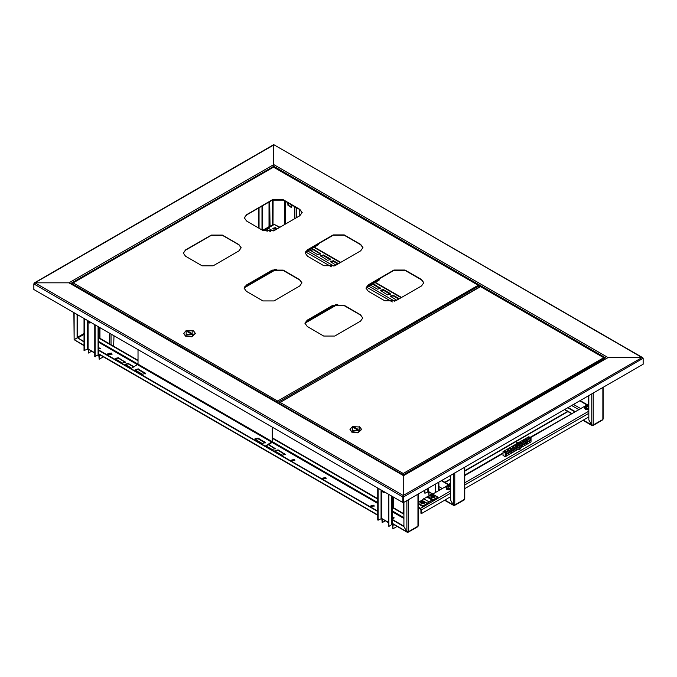 <?xml version="1.0" encoding="UTF-8"?>
<svg xmlns="http://www.w3.org/2000/svg" width="677" height="677" viewBox="0 0 677 677"><rect width="100%" height="100%" fill="white"/><g stroke="black" fill="none" stroke-linecap="round" stroke-linejoin="round"><path stroke-width="1.02" d="M480.475 286.388L481.212 286.701M70.755 283.536L273.796 166.314L273.796 166.957L273.796 164.604L273.796 166.314L606.245 358.251M643.048 358.268L403.568 496.96L403.204 495.462L402.832 496.96L403.568 496.96L403.568 502.512L403.204 495.894L402.832 502.512L33.85 289.477L33.85 283.934L34.959 282.859L34.172 282.961L273.533 144.768L273.796 165.036M643.15 358.209L642.041 357.574L608.031 357.574L606.55 358.429M70.45 283.714L68.969 282.859L34.959 282.859L68.969 282.859L273.796 164.604L273.796 144.971L34.959 282.859L403.204 495.462L642.041 357.574L274.058 144.768L642.828 357.676M403.204 495.462L403.204 475.474L68.969 282.859L403.204 475.474L608.031 357.574L403.204 475.829L403.204 495.462M402.832 502.512L402.832 496.96L33.85 283.934L34.172 282.961M403.568 502.512L643.15 364.192L643.15 358.641L642.041 357.574L608.031 357.574L273.796 164.604M480.602 286.312L475.034 289.544M393.912 518.15L392.169 517.812M392.118 518.125L393.65 518.294M397.052 526.427L392.922 528.805L392.55 525.183L391.983 524.624M377.766 488.041L377.766 520.054L381.828 518.565L388.488 522.754M424.902 490.19L424.902 493.271L428.6 491.561L432.51 494.168M435.624 492.374L435.624 484.004M435.252 492.585L435.252 484.216M428.973 492.128L428.973 495.615L431.994 493.871M428.626 491.773L428.973 495.615M424.538 490.41L424.902 493.271M392.922 528.805L392.922 525.394L392.118 524.074M382.209 519.132L382.2 522.619L385.221 520.875M381.862 518.777L382.2 522.619M392.118 496.326L392.118 524.328L388.852 526.461L388.488 494.227M388.852 526.461L388.852 494.438M378.13 488.252L378.13 520.266M100.204 348.579L98.461 348.24M98.41 348.553L99.942 348.731M103.344 356.855L99.214 359.242L98.85 355.611L98.275 355.053M84.058 318.469L84.058 350.483L88.128 348.993L94.78 353.191M292.109 205.148L291.508 207.441M299.234 209.261L299.234 216.09M114.007 335.758L113.634 346.218M99.214 359.242L99.214 355.823L98.41 354.503M109.818 353.115L107.237 354.604M88.501 349.56L88.492 353.047L91.513 351.304M88.154 349.205L88.492 353.047M98.41 326.754L98.41 354.756L94.78 356.677L94.78 324.655M95.152 356.889L95.152 324.875M84.43 318.681L84.43 350.703M288.258 202.922L288.377 205.249L291.008 206.976L291.288 204.674M290.145 204.014L291.525 205.723M291.99 205.08L292.1 205.977M291.398 207.509L291.956 205.063M287.742 202.626L288.013 205.359L291.338 207.543L291.804 204.97M291.482 205.376L290.492 204.217M380.906 489.852L383.334 492.585L384.231 491.773M381.143 489.987L383.614 492.196L384.003 491.637M385.018 492.221L383.334 492.585M87.198 320.28L89.626 323.014L90.532 322.201M91.31 322.65L89.626 323.014M87.435 320.416L89.914 322.624L90.295 322.066M454.072 505.118L454.817 504.94L453.336 504.94L450.374 499.821L450.374 475.482M464.735 467.198L464.735 498.966L464.21 499.871L454.597 505.423M450.374 499.821L453.548 505.423L454.072 505.372M261.965 206.104L261.965 229.926M262.337 205.893L262.337 230.138M592.502 425.198L593.238 425.029L591.757 425.021L588.804 419.901L588.804 395.571M603.156 387.278L603.156 419.046L602.632 419.952L593.018 425.503M269.311 227.328L268.989 226.727L272.687 225.018L272.687 199.927M273 225.196L273.059 199.749M273.373 224.984L269.556 227.184M588.804 419.901L591.977 425.503L592.502 425.452M567.724 407.732L574.587 411.701M568.096 407.52L574.959 411.489M392.118 517.846L394.065 517.99M392.254 518.218L394.132 517.77L392.118 517.423M98.41 348.274L100.365 348.418M98.554 348.655L100.424 348.206L98.41 347.851M291.516 460.335L294.377 459.852L294.833 460.335M294.377 459.421L291.474 460.115L291.973 460.809L294.867 460.115L294.377 459.421M111.324 353.098L107.084 354.113L107.812 355.129L112.052 354.113L111.324 353.098M112.027 354.325L111.324 353.529L107.11 354.325M370.852 506.142L373.712 505.66L374.169 506.142M371.309 506.616L370.818 505.922L373.712 505.228L374.212 505.922L371.309 506.616M322.794 478.394L325.654 477.911L326.111 478.394M323.251 478.867L322.751 478.174L325.654 477.48L326.153 478.174L323.251 478.867M77.11 314.458L77.11 337.933L74.148 339.642L73.844 312.571M77.474 314.67L77.474 337.721L84.058 341.521M84.058 345.719L74.148 339.642L77.474 337.721L84.058 341.944M407.639 531.927L408.375 531.758L406.902 531.75L403.941 526.63L403.941 502.3M418.293 494.007L418.293 525.775L417.777 526.681L408.163 532.232M258.089 438.07L265.274 442.656L262.151 443.401L255.5 439.559L254.958 438.814L258.089 438.07L254.984 438.967L258.089 438.366L264.741 442.208L265.164 443.02M115.742 359.174L115.208 358.429L118.331 357.676L125.524 362.271L122.402 363.016L115.742 359.174M131.566 368.313L125.186 364.192L128.317 363.447L134.156 366.816M268.625 444.451L275.26 448.716L272.137 449.469L266.036 445.948M275.463 451.39L274.93 450.637L278.052 449.892L285.245 454.479L282.114 455.232L275.463 451.39M138.294 368.906L145.487 373.501L142.365 374.246L135.705 370.404L135.172 369.659L138.294 368.906L135.188 369.803L138.294 369.21L144.954 373.052L145.377 373.856M255.077 439.178L258.089 438.798L264.741 442.64M115.242 358.641L118.331 358.108L125.482 362.483M125.228 364.404L128.317 363.871L133.784 367.027M268.253 444.662L275.217 448.936M274.964 450.857L278.052 450.323L285.203 454.699M135.282 370.014L138.294 369.634L144.954 373.476M403.941 513.826L392.118 506.997M377.766 498.712L272.501 437.943M138.04 360.308L98.41 337.425M403.941 514.249L392.118 507.428M377.766 499.135L272.501 438.366M138.04 360.731L98.41 337.857M392.118 519.809L403.941 526.63L407.114 532.232L407.639 532.181M392.118 523.219L406.902 531.75L406.902 500.591M98.41 350.237L377.766 511.516M98.41 349.806L377.766 511.093M392.118 519.377L403.941 526.207M403.484 475.313L403.23 474.619L403.23 475.457M604.603 358.328L603.698 357.718L604.671 359.157M403.23 474.619L403.179 475.457M604.671 358.285L403.484 474.763L403.204 473.782M279.186 403.001L480.374 286.464L604.383 357.811M279.466 402.451L279.11 402.959M403.204 473.477L603.698 357.718L480.585 286.642L280.083 402.4L403.204 473.477L403.179 474.619M279.11 403.83L279.11 403.289L402.917 474.763L402.917 475.313M350.06 429.548L351.735 432.112L358.006 432.831L361.543 429.548M352.472 426.561L350.051 429.336L351.735 431.681L358.006 432.408L361.552 429.336L359.868 426.992L352.472 426.561L352.472 430.403L359.132 430.403L359.132 426.561L359.868 426.992M353.589 427.627L357.278 429.76L358.023 429.336L354.325 427.204L353.589 427.627M354.325 428.059L354.325 427.204M302.154 212.68L299.86 209.625L283.409 200.13L272.323 200.13L246.623 214.964L244.329 218.011M362.974 247.79L360.68 244.735L344.229 235.241L333.143 235.241L307.443 250.075L305.149 253.13M241.156 247.9L238.863 244.846L222.411 235.351L211.317 235.351L185.616 250.185L183.332 253.232M301.976 283.011L299.683 279.956L283.223 270.462L272.137 270.462L246.436 285.296L244.143 288.351M362.787 318.122L360.502 315.076L344.043 305.572L332.957 305.572L307.256 320.407L304.963 323.462M423.794 282.91L421.5 279.855L405.049 270.351L393.955 270.351L368.263 285.186L365.969 288.241M274.168 230.569L299.86 215.735L302.162 212.527L299.86 209.328L283.409 199.825L272.323 199.825L246.623 214.66L244.329 217.867L246.623 221.066L263.074 230.569L274.168 230.569M334.988 265.68L360.68 250.845L362.982 247.647L360.68 244.439L344.229 234.944L333.143 234.944L307.443 249.779L305.149 252.978L307.443 256.177L323.894 265.68L334.988 265.68M213.162 265.79L238.863 250.947L241.156 247.748L238.863 244.549L222.411 235.046L211.317 235.046L185.616 249.881L183.323 253.088L185.616 256.287L202.076 265.79L213.162 265.79M273.982 300.901L299.683 286.066L301.976 282.859L299.683 279.66L283.223 270.165L272.137 270.165L246.436 285L244.143 288.199L246.436 291.398L262.896 300.901L273.982 300.901M334.802 336.012L360.502 321.177L362.796 317.978L360.502 314.771L344.043 305.276L332.957 305.276L307.256 320.111L304.963 323.31L307.256 326.517L323.708 336.012L334.802 336.012M395.808 300.791L421.5 285.956L423.802 282.758L421.5 279.55L405.049 270.055L393.955 270.055L368.263 284.89L365.969 288.089L368.263 291.296L384.714 300.791L395.808 300.791M277.968 403.17L277.968 402.299L277.705 403.018M479.079 285.855L478.182 285.254L479.155 286.143L479.155 287.15M277.705 402.146L277.655 402.993M479.155 285.812L277.968 402.299L277.68 401.309M72.143 283.468L273.736 166.914L478.859 285.347M72.422 282.918L72.067 283.426M277.68 401.012L478.182 285.254L273.542 167.109L73.04 282.859L277.68 401.012L277.655 402.146M72.067 284.298L72.067 283.756L277.392 402.299L277.392 402.84M183.78 333.549L185.456 336.114L191.718 336.833L195.264 333.549M186.192 330.562L183.772 333.338L185.456 335.682L191.718 336.401L195.272 333.338L193.588 330.985L186.192 330.562L186.192 334.404L192.852 334.404L192.852 330.562L193.588 330.985M187.301 331.628L190.999 333.761L191.743 333.338L188.045 331.197L187.301 331.628M188.045 332.052L188.045 331.197M275.7 227.59L272.806 228.284L273.296 228.978L276.199 228.284L275.7 227.59M276.106 228.606L272.899 228.606M390.307 296.382L393.345 295.959L398.761 299.09M380.33 290.619L383.368 290.196L390.468 294.461M372.621 284.171L380.491 288.698M330.418 261.804L333.456 261.381L337.941 263.971M320.433 256.041L323.471 255.618L330.579 259.883M310.447 250.278L313.485 249.855L320.593 254.12M399.32 298.769L393.345 295.316L390.223 296.069L396.73 300.258M387.43 294.893L390.553 294.148L390.02 293.395L383.368 289.553L380.246 290.306L387.43 294.893M370.742 285.254L377.453 289.13L380.576 288.385L373.332 283.765M338.5 263.649L333.456 260.738L330.325 261.483L335.91 265.147M327.541 260.315L330.664 259.562L330.122 258.817L323.471 254.975L320.348 255.72L327.541 260.315M310.464 249.618L310.904 250.71L317.555 254.552L320.678 253.799L313.485 249.212L311.598 248.958M279.525 227.472L274.295 224.451L268.016 228.081L273.169 231.052M267.085 231.805L267.085 229.681L268.016 228.081M274.295 224.451L279.914 227.252M274.667 227.946L275.184 229.181M588.804 404.406L585.681 405.735M585.114 406.065L530.387 437.664M450.374 483.852L447.184 485.697M446.617 486.027L427.483 497.07M422.99 499.668L418.293 502.376M418.293 507.682L420.908 509.62L420.908 513.251L421.466 513.564L421.466 509.942L420.544 508.334L418.293 507.039M450.044 484.047L449.122 484.58M530.006 437.444L580.333 408.823M588.804 416.956L586.62 418.217M586.248 418.428L464.735 488.591M450.374 496.876L448.199 498.137M447.827 498.348L421.466 513.564M584.683 406.555L584.403 407.3L585.419 405.87L588.804 405.523L585.41 405.878L585.41 408.341L588.804 408.696M588.804 408.959L585.326 408.578L584.403 407.3L585.326 409.568L588.804 409.949M586.841 407.199L586.79 406.242L586.138 406.039L586.663 405.735L587.094 406.979M588.804 405.938L586.663 405.735M588.804 406.919L588.305 406.513L588.804 406.073M588.804 407.139L587.314 406.809L586.663 407.359L586.138 407.055L586.79 406.513M588.305 406.513L588.254 407.199M587.374 406.826L587.314 405.938M586.79 406.242L586.849 407.19M588.237 407.19L588.305 406.242M587.771 405.938L587.721 406.826M588.423 405.735L587.991 406.979M446.185 486.518L445.906 487.262L446.922 485.832L450.366 485.502L446.913 485.841L446.913 488.303L450.374 488.633M450.374 488.896L446.828 488.54L445.906 487.262L446.828 489.53L450.374 489.894M448.292 486.204L448.343 487.161L448.292 486.204L447.641 486.001L448.166 485.697L448.597 486.941M450.374 485.951L448.166 485.697M450.374 486.949L449.807 486.467L450.374 486.018M450.374 487.059L448.817 486.771L448.166 487.322L447.641 487.017L448.292 486.467M448.876 486.78L448.817 485.9M449.283 485.9L449.223 486.78M449.926 485.697L449.494 486.941M418.293 503.967L422.837 506.591L427.28 504.018L429.235 501.953L431.587 500.599L433.542 500.405L437.994 497.832L437.994 497.197L432.815 494.21L423.667 498.737L422.101 500.388L418.293 502.588M437.994 497.197L428.846 501.725L427.28 503.383L422.837 505.947L422.837 506.591M418.293 503.324L422.837 505.947M434.422 497.13L434.422 495.479L431.579 495.479L431.579 497.13L434.422 497.13M431.088 495.945L431.52 497.942L435.091 497.087L434.913 495.945M432.493 495.725L432.738 496.19M432.493 495.877L432.459 496.444L433.542 496.444L433.923 495.589L432.459 495.369M433.508 495.877L433.475 496.376M432.908 496.097L432.874 495.505M433.466 496.368L433.508 495.725M433.128 495.505L433.094 496.097M433.542 495.369L433.263 496.19M424.073 503.104L424.073 501.462L421.221 501.462L421.221 503.104L424.073 503.104M420.73 501.919L421.17 503.916L424.741 503.062L424.564 501.919M422.135 501.699L422.389 502.173M422.135 501.852L422.101 502.419L423.193 502.419L423.574 501.572L422.101 501.352M422.558 502.072L422.516 501.479M422.778 501.479L422.736 502.072M423.193 501.352L422.905 502.173M517.693 449.553L519.995 449.206L520.681 448.14M521.087 446.177L521.967 445.525L521.222 444.84M520.994 445.728L521.298 446.397L523.067 444.535L522.762 443.867L520.994 445.728M523.676 444.679L524.557 444.027L523.812 443.35M523.583 444.239L523.888 444.907L525.657 443.037L525.352 442.369L523.583 444.239M526.266 443.19L527.146 442.538L526.401 441.853M526.173 442.741L526.478 443.41L528.238 441.548L527.942 440.879L526.173 442.741M528.855 441.692L529.727 441.04L528.991 440.363M528.762 441.252L529.059 441.92L530.827 440.05L530.523 439.381L528.762 441.252M505.558 455.139L506.438 454.487L505.694 453.81M505.465 454.699L505.77 455.367L507.538 453.497L507.234 452.828L505.465 454.699M508.148 453.649L509.028 452.998L508.283 452.312M508.055 453.201L508.359 453.869L510.128 452.008L509.823 451.339L508.055 453.201M510.737 452.151L511.617 451.5L510.873 450.823M510.644 451.711L510.949 452.38L512.709 450.51L512.413 449.841L510.644 451.711M513.327 450.654L514.198 450.01L513.462 449.325M513.234 450.213L513.53 450.882L515.299 449.02L514.994 448.352L513.234 450.213M515.916 449.164L516.788 448.512L516.052 447.836M515.815 448.716L516.119 449.393L517.888 447.522L517.583 446.854L515.815 448.716M518.497 447.666L519.377 447.015L519.377 445.474M518.404 447.226L518.709 447.895L520.478 446.033L520.173 445.356L518.404 447.226M506.134 451.11L504.348 451.534L504.653 451.965L506.438 451.534L506.134 451.11M504.56 451.906L505.897 452.058M508.723 449.613L506.938 450.044L509.028 450.044L508.723 449.613M507.149 450.408L508.478 450.56M511.304 448.123L509.519 448.546L509.832 448.978L511.617 448.546L511.304 448.123M509.739 448.91L511.067 449.071M513.894 446.625L512.108 447.057L514.198 447.057L513.894 446.625M512.328 447.421L513.657 447.573M516.483 445.136L514.698 445.559L515.002 445.991L516.788 445.559L516.483 445.136M514.909 445.923L516.246 446.084M520.359 443.08L521.967 442.572L521.662 442.149L519.877 442.53M520.224 442.851L521.425 443.096M524.252 440.651L522.466 441.074L522.771 441.506L524.557 441.074L524.252 440.651M522.678 441.446L524.006 441.599M526.833 439.153L525.047 439.585L527.146 439.585L526.833 439.153M525.267 439.948L526.596 440.101M529.422 437.664L527.637 438.087L527.942 438.518L529.727 438.087L529.422 437.664M527.848 438.451L529.186 438.611M515.823 448.8L516.576 449.037M513.234 450.298L513.987 450.527M510.644 451.787L511.397 452.024M508.055 453.285L508.808 453.522M505.465 454.775L506.227 455.012M528.762 441.328L529.516 441.565M526.173 442.826L526.926 443.063M523.583 444.315L524.337 444.552M520.994 445.813L521.755 446.05M519.259 442.25L528.796 436.741L531.013 438.027L531.013 441.869L505.245 456.747L503.028 455.46L503.028 451.618L516.238 443.994M522.872 441.556L523.431 441.675M507.344 450.518L507.902 450.645M518.464 445.271L505.245 452.905L503.028 451.618M531.013 438.027L520.418 444.137M505.245 456.747L505.245 452.905M519.758 444.104L519.758 442.462L516.906 442.462L516.906 444.104L519.758 444.104M516.416 442.919L516.856 444.916L520.427 444.07L520.249 442.919M517.82 442.699L518.074 443.173M517.82 442.851L517.787 443.418L518.878 443.418L519.259 442.572L517.787 442.352M518.243 443.08L518.201 442.479M518.464 442.479L518.421 443.08M518.878 442.352L518.59 443.173M366.333 287.023L379.602 279.787L365.995 287.996M379.602 279.356L378.985 279M305.327 322.244L336.122 304.464M305.09 322.811L337.112 304.32L305.09 322.811M305.725 251.573L318.605 244.566L305.225 252.639M318.605 244.135L318.165 243.889M244.719 286.794L274.727 269.471M244.363 287.42L275.818 269.268L244.363 287.42M272.501 427.263L272.501 441.48L271.875 442.572L265.477 446.261M272.247 427.119L272.247 441.632L138.04 364.15L138.04 349.628M98.41 341.276L138.04 364.15L131.016 368.627M265.223 446.118L272.247 441.632M258.089 438.798L264.741 441.912M138.294 369.634L144.954 372.748M388.488 522.407L381.828 518.565L381.828 491.73M392.186 524.108L392.618 523.863M393.659 497.214L393.659 507.885M403.272 513.437L403.272 502.342M588.508 404.237L588.508 395.74M432.815 493.99L428.6 491.561L428.6 488.058M568.172 411.404L464.735 471.124M450.374 479.418L445.102 482.456M438.586 482.295L438.586 490.664M427.864 488.489L427.864 491.561M392.922 525.394L394.099 524.717M391.814 496.148L391.814 524.751M381.092 490.512L381.092 518.565M94.78 352.835L88.128 348.993L88.128 322.159M98.478 354.545L98.91 354.291M99.959 327.643L99.959 338.322M109.572 343.874L109.572 333.194M285.186 201.154L285.186 224.205M294.8 218.654L294.8 206.705M296.281 217.799L296.281 207.56M111.045 344.72L111.045 334.049M99.214 355.823L100.391 355.146M98.106 326.576L98.106 355.18M87.384 320.94L87.384 348.993M454.817 472.927L454.817 504.94L464.43 499.398L464.43 467.375M453.336 473.782L453.336 504.94L444.865 500.058M593.238 393.007L593.238 425.029L602.852 419.478L602.852 387.456M268.989 202.051L268.989 226.727L262.71 230.349M259.012 228.217L259.012 207.814M591.757 393.862L591.757 425.021L583.295 420.138M270.047 226.905L269.734 201.619M267.694 228.327L263.463 230.772M274.075 229.232L272.916 228.564M571.633 413.41L564.77 409.441M408.375 499.736L408.375 531.758L417.988 526.207L417.988 494.185M84.058 333.499L77.474 337.298M84.058 345.363L74.148 339.642L74.148 312.749M84.058 334.353L77.847 337.933M98.41 342.122L271.875 442.276M272.095 442.403L377.766 503.409M392.118 511.694L403.941 518.523M403.941 517.668L392.118 510.839M377.766 502.554L272.467 441.759M377.766 514.935L98.41 353.648M278.052 449.892L278.052 450.323M284.704 453.734L284.704 454.165M274.727 447.971L274.727 448.402M128.317 363.447L128.317 363.871M118.331 357.676L118.331 358.108M124.983 361.526L124.983 361.95M603.173 360.02L601.929 360.739M602.496 360.266L602.098 360.545M586.993 404.981L579.74 400.801M401.165 297.702L374.872 282.521M340.345 262.583L313.866 247.3M307.586 250.93L333.981 266.171M368.584 286.143L394.801 301.282M573.453 404.423L580.705 408.612M578.471 409.458L571.608 405.498M392.288 301.967L367.044 287.387M331.468 266.848L306.038 252.174M270.648 231.737L267.085 229.681M320.145 253.054L320.145 253.697M313.485 249.212L313.485 249.855M330.122 258.817L330.122 259.46M323.471 254.975L323.471 255.618M333.456 260.738L333.456 261.381M380.034 287.632L380.034 288.275M373.382 283.79L373.382 284.433M390.02 293.395L390.02 294.038M383.368 289.553L383.368 290.196M393.345 295.316L393.345 295.959M503.028 453.455L464.735 475.567M420.544 508.334L450.374 491.113M464.735 482.819L588.804 411.193M421.466 509.942L450.374 493.245M464.735 484.96L588.804 413.325M448.563 484.901L441.319 480.712M438.891 486.568L442.284 488.532M440.431 489.598L438.891 488.709M422.101 500.388L423.607 501.259M424.454 501.742L427.28 503.383M423.667 498.737L428.846 501.725M426.806 496.935L431.977 499.922M428.372 496.774L433.542 499.761M431.52 497.282L435.091 496.427L434.439 495.488L432.442 495.192L430.91 496.427L431.52 497.282M421.17 503.256L424.741 502.402L424.09 501.462L422.084 501.166L420.561 502.402L421.17 503.256M520.689 448.25L517.998 449.384M518.354 449.173L519.885 448.809L520.528 447.92M519.648 448.428L519.242 448.665M516.856 444.264L520.427 443.41L519.775 442.47L517.77 442.166L516.238 443.41L516.856 444.264M438.891 490.486L438.891 482.117M444.797 482.286L450.374 479.062M464.735 470.769L567.554 411.404M393.354 507.716L393.354 497.036M284.882 224.383L284.882 200.976M99.646 338.145L99.646 327.473M444.561 500.235L453.548 505.423M258.707 207.991L258.707 228.039M564.466 409.619L571.329 413.579M582.982 420.315L591.977 425.503M98.41 354.003L377.766 515.29M392.118 523.575L407.114 532.232M601.76 360.841L603.207 360.003M350.051 429.76L350.051 429.336M361.552 429.76L361.552 429.336M183.772 333.761L183.772 333.338M195.272 333.761L195.272 333.338M314.56 247.249L340.734 262.363M375.557 282.47L401.554 297.474M580.121 400.581L587.374 404.761M449.393 483.979L450.374 483.412M464.735 475.127L503.028 453.015M504.754 452.016L505.186 451.771M509.933 449.029L510.365 448.783M512.523 447.531L512.954 447.285M515.112 446.041L515.535 445.788M520.334 443.02L520.715 442.8M525.462 440.067L525.894 439.813M528.052 438.569L528.483 438.324M441.7 480.492L448.953 484.681M304.988 323.217L337.815 304.269M244.219 287.86L276.58 269.184"/></g></svg>
